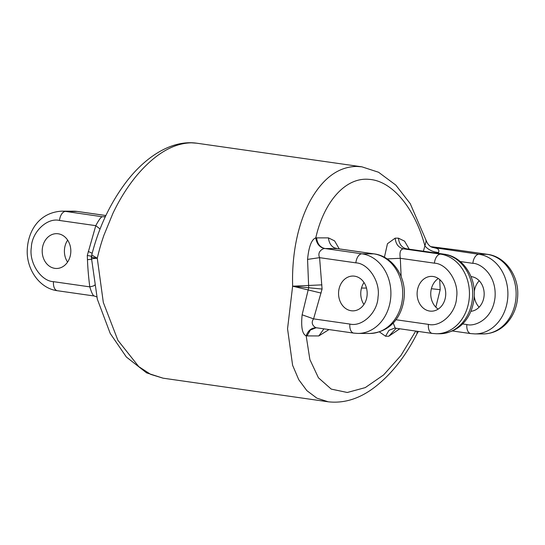 <?xml version="1.0" encoding="UTF-8"?>
<svg xmlns="http://www.w3.org/2000/svg" width="545" height="545" viewBox="0 0 545 545"><rect width="100%" height="100%" fill="white"/><g stroke="black" fill="none" stroke-linecap="round" stroke-linejoin="round"><path stroke-width="0.82" d="M418.451 331.455L417.034 333.608C405.582 356.287 391.589 374.061 375.062 386.93C359.959 398.613 344.365 403.572 328.274 401.808L316.883 398.157L306.869 390.649L298.769 379.715L292.604 365.273L287.549 328.785L292.631 286.193C292.386 275.007 292.713 269.475 293.264 262.377C293.953 254.352 295.036 246.81 296.507 239.773C299.518 225.18 304.076 212.203 310.187 200.839C322.831 178.249 338.295 166.777 356.587 166.436L361.88 166.825L196.663 143.192L191.465 142.817C173.037 143.172 154.671 154.215 136.373 175.94C127.353 186.955 119.519 199.463 112.863 213.477L103.918 235.256C101.459 242.457 99.871 247.369 97.269 258.248L103.318 302.461L117.904 340.318L138.764 366.615L150.699 374.381L163.057 378.175L146.578 372.855L126.379 357.036L110.213 333.431L97.357 299.253L91.294 256.927L91.764 254.985L97.269 258.248C92.398 258.603 90.613 258.855 91.921 259.018M361.88 166.825L378.571 172.254L395.813 185.089L410.249 203.653L426.142 240.495C427.641 244.194 429.651 246.456 432.178 247.28L432.035 247.219M354.557 276.172A17.406 14.313 90.2 0 1 367.153 294.504A17.406 14.313 90.2 0 1 352.792 310.861A17.406 14.313 90.2 0 1 351.171 310.739A17.406 14.313 90.2 0 1 338.581 292.406A17.406 14.313 90.2 0 1 352.935 276.049A17.406 14.313 90.2 0 1 354.557 276.172M58.206 233.785A17.406 14.313 90.2 0 1 70.796 252.117A17.406 14.313 90.2 0 1 56.435 268.474A17.406 14.313 90.2 0 1 54.813 268.351A17.406 14.313 90.2 0 1 42.224 250.019A17.406 14.313 90.2 0 1 56.578 233.669A17.406 14.313 90.2 0 1 58.206 233.785M470.996 276.588A17.406 14.313 90.2 0 1 471.548 276.656A17.406 14.313 90.2 0 1 484.164 294.334A17.406 14.313 90.2 0 1 470.853 311.297M433.118 276.492A17.406 14.313 90.2 0 1 445.708 294.825A17.406 14.313 90.2 0 1 431.347 311.181A17.406 14.313 90.2 0 1 429.726 311.066A17.406 14.313 90.2 0 1 417.136 292.733A17.406 14.313 90.2 0 1 431.49 276.376A17.406 14.313 90.2 0 1 433.118 276.492M393.204 322.947L395.254 328.138L432.321 333.438A9.129 5.157 -81.9 0 1 428.418 324.377C440.796 327.484 456.179 312.741 456.581 297.379C459.156 282.33 447.057 263.651 434.419 263.174A9.129 5.157 -81.9 0 1 440.503 254.134L443.753 254.147A9.129 5.157 -81.9 0 1 444.155 254.174C461.922 256.388 475.24 275.491 474.314 295.07C473.53 313.668 462.678 332.443 439.699 333.758A39.942 32.85 -89.8 0 0 472.644 296.214A39.942 32.85 -89.8 0 0 443.753 254.147L406.679 248.84L403.429 248.827C400.418 249.256 399.376 252.41 400.309 258.296L401.147 276.642M438.303 278.502A17.406 14.313 -89.8 0 0 430.741 293.775A17.406 14.313 -89.8 0 0 438.173 309.11M479.225 280.764A17.406 14.313 -89.8 0 0 474.286 291.786M474.273 296.126A17.406 14.313 -89.8 0 0 479.116 307.189M395.254 328.138L394.703 328.09M67.655 240.134A17.406 14.313 -89.8 0 0 67.566 262.097M91.465 256.225L87.289 255.469L95.791 225.657C98.815 219.948 100.982 216.978 102.283 216.747L65.591 211.419A9.129 5.157 98.1 0 0 59.507 220.466C47.136 217.36 31.753 232.109 31.344 247.471C28.769 262.52 40.875 281.2 53.505 281.67A9.129 5.157 98.1 0 0 57.409 290.73C39.642 288.516 26.324 269.414 27.25 249.842C28.033 231.237 38.879 212.461 61.864 211.147L73.684 211.194A39.942 32.85 -89.8 0 1 77.41 211.467L65.591 211.419A39.942 32.85 -89.8 0 0 61.864 211.147M405.984 248.711L406.679 248.84C401.924 247.798 399.172 244.242 398.415 238.165L395.173 238.151L387.468 243.704L384.402 257.26M364.012 282.514A17.406 14.313 -89.8 0 0 363.924 304.485M335.999 248.425L335.679 248.084L337.103 248.588L324.507 248.527C323.124 248.486 316.829 251.395 319.581 257.662L322.081 289.054L308.708 287.753L307.557 259.393L319.581 257.662L355.865 262.853A9.129 5.157 -81.9 0 1 361.948 253.806L373.761 253.854A9.129 5.157 -81.9 0 1 374.17 253.888C391.937 256.102 405.248 275.205 404.329 294.777C403.545 313.382 392.693 332.157 369.708 333.465A39.942 32.85 -89.8 0 0 402.66 295.928A39.942 32.85 -89.8 0 0 373.761 253.854L336.694 248.554C331.939 247.512 329.187 243.956 328.431 237.879L315.78 237.879C324.03 201.364 345.694 177.139 368.87 179.346C392.025 180.599 414.881 208.101 424.909 245.924L423.383 251.204M316.686 327.811L353.766 333.118A9.129 5.157 -81.9 0 1 349.863 324.057C362.234 327.163 377.617 312.414 378.026 297.052C380.601 282.003 368.502 263.324 355.865 262.853M316.127 327.763L310.405 330.011L306.998 335.897L318.818 335.945L328.982 329.568M379.395 331.912L385.553 336.217L388.987 330.311L394.621 328.09M385.553 336.217L388.803 336.231L399.778 328.785M439.713 279.578L440.176 289.695L431.381 288.707M322.081 289.054L313.579 318.866C309.689 324.193 315.337 327.947 316.734 327.817C311.733 327.579 308.211 330.25 306.174 335.843C302.264 334.139 300.915 327.123 302.128 314.799L308.708 287.753L292.631 286.193L321.911 284.865M94.448 285.096C94.939 285.505 93.393 286.091 89.789 286.861C91.649 293.067 93.215 296.126 94.51 296.037L57.409 290.73M53.505 281.67L89.789 286.861C88.583 277.534 87.806 268.467 87.459 259.658L87.289 255.469M409.22 249.174L404.567 241.156L398.415 238.165M387.141 258.895L400.309 258.296L434.419 263.174M339.228 248.888L334.576 240.863L328.431 237.879M431.987 247.198L435.435 248.07C438.371 248.615 439.427 250.08 438.602 252.458C433.016 252.083 428.445 249.903 424.909 245.924C425.986 241.919 426.313 240.066 425.89 240.372M438.602 252.458L438.446 253.357M417.034 333.608L416.823 331.224M415.74 331.067L400.895 355.551L383.612 374.94L365.252 387.611L347.301 392.482L331.258 389.11L318.444 377.801L309.867 359.53L306.174 335.843L306.998 335.897M366.485 288.073L361.492 288.053M349.863 324.057L313.579 318.866L302.128 314.799M91.826 256.736C90.429 256.995 92.241 257.499 97.269 258.248M59.507 220.466L95.791 225.657L100.055 228.995M307.557 259.393C308.811 246.599 311.549 239.425 315.78 237.879C316.686 243.819 319.595 247.369 324.507 248.527M460.239 261.532L472.856 263.337A9.129 5.157 -81.9 0 1 478.939 254.29L432.539 247.423M73.684 211.194L77.812 211.501A9.129 5.157 98.1 0 0 77.41 211.467L105.873 215.541M432.321 333.438L436.45 333.744A39.942 32.85 -89.8 0 0 469.402 296.208A39.942 32.85 -89.8 0 0 440.503 254.134L403.429 248.827C398.558 247.696 395.806 244.14 395.173 238.151M353.766 333.118L357.895 333.417A39.942 32.85 -89.8 0 0 390.847 295.88A39.942 32.85 -89.8 0 0 361.948 253.806L324.875 248.506C320.031 247.341 317.272 243.785 316.618 237.824M395.902 319.731L428.418 324.377M103.986 216.801L104.524 216.733M440.176 289.695L435.837 307.169M472.856 263.337C480.336 263.16 496.897 274.837 495.017 297.536C492.455 320.14 474.096 326.823 466.854 324.541L462.528 323.921M452.479 330.985L470.757 333.595A9.129 5.157 -81.9 0 1 466.854 324.541M487.584 254.352L457.998 250.121A9.129 5.157 -81.9 0 0 457.596 250.094L487.175 254.324L478.939 254.29A39.942 32.85 90.2 0 1 507.838 296.364A39.942 32.85 90.2 0 1 474.886 333.901L483.122 333.935A39.942 32.85 -89.8 0 0 516.074 296.398A39.942 32.85 -89.8 0 0 487.175 254.324A9.129 5.157 -81.9 0 1 487.584 254.352C505.208 256.559 518.479 275.382 517.75 294.818C517.43 305.834 513.833 315.242 506.952 323.049C500.337 330.154 492.394 333.778 483.122 333.935M318.818 335.945L323.914 328.846M316.645 327.804L316.059 327.763M388.803 336.231L396.188 328.274M292.631 286.193L321.107 293.074M87.459 259.658L91.397 259.311M102.283 216.747L104.367 216.76M92.194 253.289L88.27 251.449M457.596 250.094L431.831 246.796A9.129 2.282 -83.4 0 1 431.981 246.796L457.998 250.121M431.013 246.708L431.831 246.796M436.45 333.744L439.699 333.758M357.895 333.417L369.708 333.465M77.812 211.501L105.887 215.513M407.088 248.874L444.155 254.174M337.103 248.588L374.17 253.888M470.757 333.595L474.886 333.901M105.43 216.481L103.761 216.801M96.785 296.95L94.476 296.03M430.972 246.681L431.981 246.796M91.764 254.985C98.441 228.6 109.32 205.077 124.417 184.421C143.022 158.861 170.149 139.459 196.663 143.192M328.274 401.808L163.057 378.175"/></g></svg>
